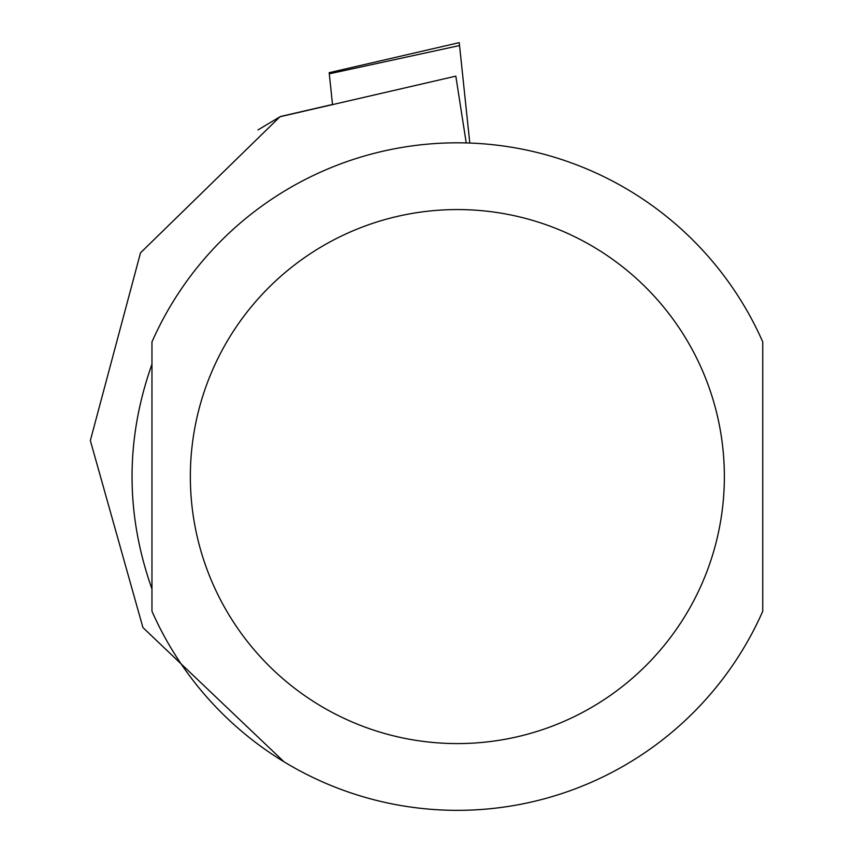 <?xml version="1.0" encoding="UTF-8"?>
<svg xmlns="http://www.w3.org/2000/svg" width="853" height="853" viewBox="0 0 853 853"><rect width="100%" height="100%" fill="white"/><g stroke="black" fill="none" stroke-linecap="round" stroke-linejoin="round"><path stroke-width="1.28" d="M258.011 129.912L280.402 116.509L332.51 104.482L329.173 72.686L459.245 42.65L469.8 143.037M329.173 72.686L329.29 73.816L459.554 45.55M279.965 116.754L455.822 76.152L279.965 116.754L140.51 252.84L90.343 440.543L142.92 627.541L284.017 761.814M151.962 476.582L151.962 611.238A333.768 333.768 0 0 0 762.753 611.238L762.753 341.914A333.768 333.768 0 0 0 151.962 341.914L151.962 476.582M151.962 588.975C125.412 514.05 125.412 439.114 151.962 364.178L151.962 588.975M466.228 142.931L455.822 76.152M762.753 588.975L762.753 364.178M762.753 341.914A333.768 333.768 0 0 0 151.962 341.914M190.347 476.582A267.021 267.021 0 0 0 590.862 707.819A267.021 267.021 0 0 0 590.862 245.333A267.021 267.021 0 0 0 190.347 476.582"/></g></svg>
